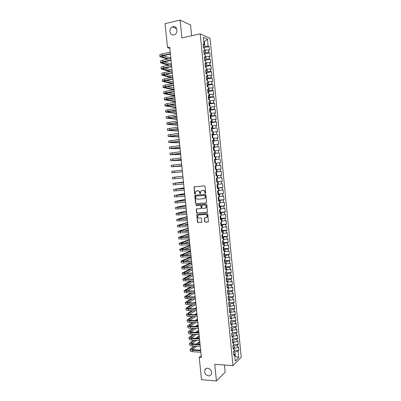<?xml version="1.0" encoding="UTF-8"?>
<svg xmlns="http://www.w3.org/2000/svg" width="401" height="401" viewBox="0 0 401 401"><rect width="100%" height="100%" fill="white"/><g stroke="black" fill="none" stroke-linecap="round" stroke-linejoin="round"><path stroke-width="0.6" d="M205.317 193.417L205.668 192.951L205.011 186.4L204.39 185.828L194.064 186.886L194.58 193.848L195.257 194.114L195.693 191.452L197.658 190.776C198.741 190.806 199.397 191.412 199.623 192.59L199.708 193.437L200.395 193.693L200.821 191.046L202.816 190.345C203.909 190.375 204.57 190.981 204.801 192.169L205.317 193.417M207.693 368.223C206.39 368.173 205.442 368.714 204.856 369.847C204.144 372.93 205.352 374.93 208.47 375.852C209.798 375.907 210.761 375.356 211.347 374.188C212.014 371.1 210.796 369.11 207.693 368.223M173.006 26.677L172.455 26.857C168.325 28.401 169.648 36.05 173.844 34.882L174.515 34.651C178.57 33.012 177.147 25.479 173.006 26.677M204.57 221.578L205.192 222.154L208.4 221.778L207.783 214.124L207.162 213.543L196.816 214.375L197.422 221.974L198.034 222.55L201.778 222.149L201.573 218.65L200.961 218.074L199.292 218.169C197.813 217.838 197.372 216.936 197.964 215.467L198.961 214.916L205.528 214.51C207.006 214.826 207.462 215.723 206.896 217.197L204.37 218.064L204.57 221.578L205.452 222.074L208.004 222.004M201.222 355.672L199.222 357.356L201.407 357.497L169.718 47.153L167.518 47.634L169.849 48.456M199.222 357.356L201.508 379.682L216.435 380.95L225.167 372.183L224.455 365.02M191.633 35.759L190.56 25.012L180.079 20.05L181.879 37.935L200.214 33.844L232.976 365.622L214.761 364.339L216.435 380.95M180.079 20.05L165.067 23.649L167.518 47.634M206.099 202.921L206.595 202.264L205.873 195.001L205.252 194.43L195.272 195.227L194.786 195.878L195.513 203.071L196.124 203.643L206.249 202.886M206.826 204.57L207.442 212.254L197.076 213.106L196.47 212.53L196.279 209.016L200.67 208.545L201.162 207.898L200.956 205.848L200.34 205.277L196.154 205.573L195.813 204.856L206.204 203.999L206.826 204.57M200.214 33.844L210.049 38.331L241.232 357.286L232.976 365.622M215.126 165.874L220.7 165.292L221.066 168.991L220.199 169.077L220.445 171.548L221.307 171.458L221.668 175.157L220.806 175.262L221.051 177.733L221.908 177.618L222.269 181.307L221.412 181.437L221.658 183.909L222.51 183.768L222.871 187.457L222.019 187.608L222.259 190.074L223.111 189.914L223.472 193.593L222.625 193.768L222.866 196.229L223.713 196.049L224.074 199.723L223.227 199.924L223.467 202.38L224.314 202.174L224.675 205.848L223.828 206.069L224.069 208.525L224.916 208.294L225.272 211.959L224.43 212.204L224.67 214.655L225.512 214.405L225.873 218.069L225.031 218.334L225.272 220.781L226.109 220.505L226.47 224.164L225.633 224.455L225.873 226.901L226.705 226.6L227.066 230.254L226.229 230.565L226.47 233.011L227.302 232.69L227.663 236.334L226.831 236.67L227.066 239.111L227.898 238.765L228.254 242.41L227.427 242.765L227.668 245.201L228.495 244.841L228.851 248.475L228.024 248.856L228.264 251.292L229.086 250.901L229.442 254.535L228.62 254.936L228.861 257.367L229.683 256.956L230.034 260.585L229.217 261.011L229.452 263.437L230.274 263.001L230.63 266.63L229.808 267.076L230.049 269.497L230.866 269.041L231.217 272.66L230.405 273.131L230.64 275.552L231.457 275.076L231.808 278.69L230.996 279.181L231.232 281.597L232.044 281.096L232.4 284.705L231.588 285.221L231.828 287.632L232.635 287.111L232.986 290.72L232.179 291.251L232.415 293.662L233.222 293.121L233.577 296.72L232.77 297.276L233.006 299.687L233.808 299.121L234.164 302.715L233.362 303.296L233.598 305.702L234.4 305.111L234.75 308.705L233.948 309.306L234.184 311.707L234.981 311.096L235.337 314.685L234.54 315.306L234.775 317.707L235.567 317.071L235.918 320.655L235.126 321.301L235.362 323.697L236.154 323.041L236.505 326.62L235.713 327.286L235.948 329.677L236.735 329L237.086 332.574L236.299 333.266L236.535 335.652L232.816 336.319L233.051 338.735L232.234 339.462L232.595 343.116L233.412 342.374L233.648 344.8L232.836 345.547L233.192 349.196L234.009 348.434L234.244 350.855L233.432 351.627L233.793 355.266L234.605 354.484L233.643 353.777M231.863 335.682L232.816 336.309L231.994 337.025L231.633 333.371L232.455 332.665L232.214 330.234L231.392 330.93L231.031 327.266L231.858 326.589L231.618 324.153L230.791 324.825L230.43 321.156L231.257 320.499L231.016 318.063L230.189 318.71L229.828 315.041L230.655 314.404L230.415 311.963L229.588 312.59L229.222 308.915L230.054 308.304L229.813 305.858L228.981 306.464L228.62 302.78L229.452 302.194L229.212 299.742L228.375 300.324L228.014 296.64L228.851 296.073L228.61 293.622L227.773 294.179L227.407 290.489L228.249 289.943L228.009 287.492L227.166 288.023L226.801 284.329L227.643 283.808L227.402 281.352L226.555 281.863L226.194 278.164L227.041 277.667L226.796 275.206L225.948 275.693L225.583 271.988L226.435 271.512L226.189 269.051L225.342 269.517L224.976 265.803L225.828 265.352L225.583 262.886L224.73 263.327L224.365 259.612L225.222 259.186L224.976 256.715L224.119 257.131L223.753 253.412L224.61 253.006L224.37 250.535L223.507 250.931L223.141 247.201L224.004 246.821L223.758 244.344L222.896 244.72L222.53 240.986L223.392 240.63L223.146 238.149L222.284 238.5L221.913 234.76L222.781 234.43L222.54 231.943L221.668 232.269L221.302 228.53L222.169 228.219L221.928 225.733L221.056 226.034L220.685 222.284L221.558 221.999L221.312 219.512L220.44 219.788L220.069 216.039L220.946 215.773L220.7 213.282L219.823 213.532L219.452 209.778L220.329 209.538L220.084 207.041L219.207 207.272L218.836 203.513L219.718 203.297L219.472 200.796L218.585 201.001L218.214 197.237L219.101 197.046L218.856 194.54L217.969 194.721L217.598 190.951L218.485 190.786L218.239 188.28L217.347 188.435L216.976 184.66L217.868 184.515L217.623 182.004L216.73 182.139L216.355 178.36L217.252 178.239L217.001 175.723L216.109 175.833L215.733 172.049L216.63 171.954L216.385 169.438L215.487 169.523L215.111 165.728L216.014 165.658L215.763 163.142L214.861 163.202L214.49 159.403L215.392 159.357L215.142 156.836L214.239 156.871L213.863 153.067L214.771 153.047L214.52 150.52L213.613 150.53L213.237 146.726L214.149 146.726L213.898 144.195L212.986 144.185L212.61 140.37L213.522 140.4L213.277 137.864L212.36 137.829L211.984 134.009L212.901 134.064L212.65 131.528L211.733 131.463L211.357 127.643L212.274 127.719L212.024 125.177L211.106 125.092L210.731 121.262L211.648 121.363L211.397 118.821L210.475 118.711L210.099 114.876L211.021 115.002L210.771 112.455L209.848 112.32L209.467 108.481L210.395 108.631L210.144 106.08L209.217 105.919L208.836 102.075L209.768 102.25L209.517 99.699L208.585 99.513L208.204 95.664L209.142 95.864L208.886 93.308L207.954 93.097L207.573 89.243L208.51 89.468L208.259 86.907L207.317 86.671L206.941 82.812L207.878 83.062L207.628 80.496L206.685 80.235L206.304 76.37L207.247 76.646L206.996 74.08L206.049 73.794L205.668 69.924L206.615 70.225L206.36 67.654L205.412 67.338L205.031 63.463L205.984 63.789L205.728 61.218L204.776 60.882L204.395 56.997L205.347 57.353L205.091 54.772L204.139 54.411L203.758 50.526L204.71 50.902L204.46 48.321L203.502 47.93L203.117 44.04L204.079 44.441L203.377 37.328L207.462 39.158L208.149 46.155L203.362 46.506M203.903 47.624L209.071 46.541L208.149 46.155M209.071 46.541L209.442 50.336L208.525 49.965L208.771 52.501L203.989 52.862M204.51 53.924L209.688 52.867L208.771 52.501M209.688 52.867L210.059 56.656L209.147 56.31L209.392 58.847L204.615 59.208M205.111 60.215L210.309 59.183L209.392 58.847M210.309 59.183L210.68 62.967L209.768 62.646L210.014 65.178L205.237 65.548M205.713 66.496L210.926 65.488L210.014 65.178M210.926 65.488L211.297 69.273L210.385 68.972L210.635 71.503L205.863 71.879M206.315 72.771L211.543 71.789L210.635 71.503M211.543 71.789L211.913 75.568L211.006 75.293L211.252 77.819L206.485 78.2M206.911 79.037L212.159 78.08L211.252 77.819M212.159 78.08L212.53 81.854L211.628 81.603L211.873 84.125L207.106 84.511M207.507 85.293L212.776 84.365L211.873 84.125M212.776 84.365L213.142 88.13L212.244 87.904L212.49 90.425L207.728 90.816M208.104 91.538L213.387 90.641L212.49 90.425M213.387 90.641L213.758 94.4L212.861 94.2L213.106 96.716L208.35 97.117M208.7 97.779L214.004 96.907L213.106 96.716M214.004 96.907L214.37 100.661L213.477 100.486L213.723 102.997L208.966 103.403M209.292 104.014L214.615 103.162L213.723 102.997M214.615 103.162L214.981 106.917L214.094 106.761L214.34 109.272L209.588 109.684M210.575 112.425L210.425 110.902L209.868 110.215L215.227 109.413L214.34 109.272M215.227 109.413L215.598 113.162L214.705 113.032L214.951 115.533L210.204 115.954M211.202 118.796L211.036 117.137L210.47 116.445L215.838 115.653L214.951 115.533M215.838 115.653L216.204 119.398L215.322 119.292L215.568 121.794L210.821 122.215M210.921 122.676L216.45 121.889L215.568 121.794M216.45 121.889L216.816 125.623L215.933 125.543L216.179 128.039L211.437 128.47M211.477 128.876L216.179 128.039M217.061 128.114L217.427 131.844L216.545 131.789L216.791 134.28L212.054 134.716M212.089 135.067L216.791 134.28M217.668 134.33L218.034 138.059L217.157 138.019L217.402 140.515L212.67 140.957M212.695 141.242L217.402 140.515M218.279 140.54L218.64 144.26L217.768 144.25L218.014 146.736L213.282 147.187M213.307 147.413L218.014 146.736M218.886 146.741L219.247 150.455L218.38 150.465L218.62 152.951L213.898 153.408M213.913 153.573L218.62 152.951M219.492 152.931L219.853 156.641L218.986 156.676L219.232 159.162L214.51 159.618M214.52 159.728L219.232 159.162M220.099 159.117L220.46 162.821L219.593 162.881L219.838 165.357L215.121 165.824M220.7 165.292L219.838 165.357M233.011 338.309L237.668 338.524L237.322 334.955L236.535 335.652M237.668 338.524L236.886 339.236L237.121 341.622L233.282 342.289M233.593 344.223L238.254 344.464L237.903 340.9L237.121 341.622M238.254 344.464L237.467 345.196L237.703 347.582L233.748 348.248M234.174 350.133L238.836 350.399L238.485 346.84L237.703 347.582M238.836 350.399L238.054 351.151L238.695 357.692L235.257 361.131L234.605 354.484M234.009 348.434L233.051 347.752M234.755 356.013L235.312 356.048L234.901 351.872L233.447 351.787M238.054 351.151L234.901 351.872M238.695 357.692L235.312 356.048L234.806 356.544M233.412 342.374L232.455 341.722M234.55 348.294L234.314 345.908L232.861 345.827M237.467 345.196L234.314 345.908M233.963 342.324L233.728 339.933L232.274 339.863M236.886 339.236L233.728 339.933M232.214 330.234L231.267 329.632M233.372 336.344L233.136 333.948L231.683 333.888M236.299 333.266L233.136 333.948M231.618 324.153L230.67 323.577M235.948 329.677L232.224 330.334M232.786 330.354L232.55 327.958L231.096 327.903M235.713 327.286L232.55 327.958M231.016 318.063L230.069 317.512M235.362 323.697L231.633 324.339M232.194 324.359L231.958 321.958L230.505 321.913M235.126 321.301L231.958 321.958M230.415 311.963L229.472 311.442M234.775 317.707L231.046 318.339M231.603 318.354L231.367 315.953L229.913 315.913M234.54 315.306L231.367 315.953M229.813 305.858L228.871 305.361M234.184 311.707L230.455 312.329M231.011 312.344L230.775 309.938L229.322 309.903M233.948 309.306L230.775 309.938M229.212 299.742L228.274 299.271M233.598 305.702L229.858 306.314M230.42 306.324L230.184 303.913L228.725 303.888M233.362 303.296L230.184 303.913M228.61 293.622L227.673 293.176M233.006 299.687L229.267 300.289M229.828 300.299L229.588 297.883L228.134 297.868M232.77 297.276L229.588 297.883M228.009 287.492L227.071 287.071M232.415 293.662L228.675 294.259M229.232 294.264L228.996 291.848L227.537 291.838M232.179 291.251L228.996 291.848M227.402 281.352L226.47 280.961M231.828 287.632L228.079 288.219M228.64 288.219L228.4 285.798L226.946 285.798M231.588 285.221L228.4 285.798M226.796 275.206L225.863 274.84M231.232 281.597L227.482 282.169M228.044 282.169L227.803 279.748L226.349 279.753M230.996 279.181L227.803 279.748M226.189 269.051L225.262 268.71M230.64 275.552L226.886 276.114M227.447 276.109L227.207 273.683L225.753 273.698M230.405 273.131L227.207 273.683M225.583 262.886L224.655 262.575M230.049 269.497L226.289 270.048M226.851 270.043L226.61 267.612L225.156 267.637M229.808 267.076L226.61 267.612M224.976 256.715L224.049 256.429M229.452 263.437L225.693 263.978M226.254 263.968L226.014 261.537L224.555 261.567M229.217 261.011L226.014 261.537M224.37 250.535L223.442 250.274M228.861 257.367L225.091 257.898M225.653 257.883L225.412 255.452L223.958 255.487M228.62 254.936L225.412 255.452M223.758 244.344L222.836 244.114M228.264 251.292L224.495 251.813M225.056 251.793L224.816 249.357L223.357 249.402M228.024 248.856L224.816 249.357M223.146 238.149L222.229 237.943M227.668 245.201L223.893 245.713M224.455 245.698L224.214 243.252L222.755 243.307M227.427 242.765L224.214 243.252M222.54 231.943L221.618 231.763M227.066 239.111L223.292 239.613M223.853 239.587L223.613 237.141L222.154 237.202M226.831 236.67L223.613 237.141M221.928 225.733L221.011 225.578M226.47 233.011L222.69 233.497M223.252 233.472L223.011 231.026L221.552 231.091M226.229 230.565L223.011 231.026M221.312 219.512L220.4 219.387M225.873 226.901L222.089 227.377M222.65 227.352L222.41 224.901L220.951 224.976M225.633 224.455L222.41 224.901M220.7 213.282L219.788 213.182M225.272 220.781L221.482 221.252M222.044 221.222L221.803 218.766L220.344 218.851M225.031 218.334L221.803 218.766M220.084 207.041L219.177 206.971M224.67 214.655L220.881 215.116M221.442 215.081L221.202 212.62L219.743 212.715M224.43 212.204L221.202 212.62M219.472 200.796L218.565 200.751M224.069 208.525L220.274 208.971M220.836 208.931L220.595 206.47L219.136 206.57M223.828 206.069L220.595 206.47M218.856 194.54L217.949 194.525M223.467 202.38L219.668 202.816M220.229 202.776L219.989 200.315L218.53 200.42M223.227 199.924L219.989 200.315M218.239 188.28L217.337 188.29M222.866 196.229L219.061 196.655M219.623 196.615L219.382 194.144L217.923 194.259M222.625 193.768L219.382 194.144M217.623 182.004L216.72 182.044M222.259 190.074L218.455 190.49M219.016 190.44L218.776 187.969L217.317 188.094M222.019 187.608L218.776 187.969M217.001 175.723L216.104 175.793M221.658 183.909L217.848 184.31M218.41 184.265L218.164 181.788L216.705 181.919M221.412 181.437L218.164 181.788M221.051 177.733L217.237 178.124M217.798 178.074L217.558 175.598L216.099 175.733M220.806 175.262L217.558 175.598M216.014 165.658L215.116 165.768M220.445 171.548L216.63 171.934M217.192 171.879L216.946 169.397L216.385 169.453M220.199 169.077L216.946 169.397M215.392 159.357L214.495 159.498M216.58 165.673L216.334 163.187L215.773 163.247M219.593 162.881L216.334 163.187M214.771 153.047L213.878 153.212M215.969 159.458L215.723 156.971L215.162 157.037M218.986 156.676L215.723 156.971M214.149 146.726L213.257 146.921M215.357 153.237L215.111 150.746L214.55 150.816M218.38 150.465L215.111 150.746M213.522 140.4L212.635 140.621M214.746 147.012L214.5 144.515L213.939 144.586M217.768 144.25L214.5 144.515M212.901 134.064L212.014 134.315M214.129 140.771L213.883 138.275L213.322 138.345M217.157 138.019L213.883 138.275M212.274 127.719L211.392 127.999M213.517 134.525L213.272 132.024L212.705 132.099M216.545 131.789L213.272 132.024M211.648 121.363L210.771 121.673M212.901 128.27L212.655 125.769L212.089 125.844M215.933 125.543L212.655 125.769M211.021 115.002L210.144 115.338M212.284 122.009L212.039 119.503L211.472 119.583M215.322 119.292L212.039 119.503M210.395 108.631L209.517 108.997M211.668 115.739L211.417 113.227L210.856 113.313M214.705 113.032L211.417 113.227M209.768 102.25L208.896 102.646M211.051 109.458L210.801 106.942L210.239 107.032M214.094 106.761L210.801 106.942M209.142 95.864L208.269 96.285M210.43 103.167L210.184 100.651L209.618 100.741M213.477 100.486L210.184 100.651M208.51 89.468L207.638 89.919M209.808 96.872L209.563 94.35L209.001 94.446M212.861 94.2L209.563 94.35M207.878 83.062L207.011 83.538M209.192 90.566L208.941 88.045L208.38 88.14M212.244 87.904L208.941 88.045M207.247 76.646L206.38 77.152M208.57 84.255L208.32 81.729L207.758 81.829M211.628 81.603L208.32 81.729M206.615 70.225L205.753 70.761M207.949 77.934L207.698 75.403L207.137 75.508M211.006 75.293L207.698 75.403M205.984 63.789L205.122 64.355M207.322 71.604L207.076 69.067L206.51 69.178M210.385 68.972L207.076 69.067M205.347 57.353L204.49 57.944M206.7 65.263L206.45 62.726L205.888 62.837M209.768 62.646L206.45 62.726M204.71 50.902L203.853 51.528M206.074 58.917L205.823 56.376L205.262 56.491M209.147 56.31L205.823 56.376M204.079 44.441L203.222 45.097M205.452 52.561L205.202 50.015L204.635 50.135M208.525 49.965L205.202 50.015M203.823 41.859L204.385 41.734L203.783 41.478M204.826 46.195L204.385 41.734L207.462 39.158M216.094 175.688L221.668 175.157M216.695 181.808L222.269 181.307M217.297 187.929L222.871 187.457M217.898 194.034L223.472 193.593M218.5 200.134L224.074 199.723M219.101 206.229L224.675 205.848M219.703 212.309L225.272 211.959M220.365 218.385L225.873 218.069M220.906 224.505L226.47 224.164M221.733 230.505L227.066 230.254M222.355 236.56L227.663 236.334M222.971 242.605L228.254 242.41M223.583 248.64L228.851 248.475M224.199 254.67L229.442 254.535M224.811 260.695L230.034 260.585M225.422 266.705L230.63 266.63M226.029 272.715L231.217 272.66M226.64 278.715L231.808 278.69M227.247 284.705L232.4 284.705M227.848 290.69L232.986 290.72M228.455 296.665L233.577 296.72M229.056 302.635L234.164 302.715M229.252 309.191L229.658 308.595L234.75 308.705M230.46 314.554L235.337 314.685M231.247 320.509L235.918 320.655M231.843 326.449L236.505 326.62M232.425 332.384L237.086 332.574M205.482 193.362L205.061 192.119C204.836 190.936 204.174 190.33 203.081 190.3L202.816 190.345M202.249 190.37L203.081 190.3M196.826 190.846L197.929 190.731C199.011 190.761 199.663 191.362 199.893 192.545L200.305 193.778M194.555 186.691L194.199 187.317L194.851 193.798L195.172 194.189M195.377 195.217L195.056 195.828L195.783 203.011L196.395 203.583L206.294 202.866M205.157 195.743L204.721 195.342L195.964 196.034L195.623 196.49L195.713 197.372C195.939 198.55 196.59 199.157 197.668 199.192L203.658 198.741L204.851 198.079L205.422 195.688L204.721 195.342M196.159 195.994L204.986 195.287M203.994 198.675L205.117 198.024L205.507 196.58L205.247 196.635M205.422 195.688L205.507 196.58M207.277 212.405L197.076 213.106M196.711 208.811L196.43 209.397L196.741 212.465L197.347 213.036M200.936 208.48L201.427 207.833L201.222 205.788L200.61 205.212L196.154 205.573M196.174 204.71L196.425 205.507M204.876 208.259L205.898 207.693C206.49 206.204 206.044 205.297 204.55 204.981L202.224 205.142L201.733 205.793L201.939 207.843L202.555 208.42L204.876 208.259M205.242 208.184L206.159 207.628C206.756 206.139 206.304 205.237 204.811 204.916L204.55 204.981M202.335 205.117L204.811 204.916M204.786 217.848L204.525 218.415L204.836 221.497M206.279 217.688L207.157 217.121C207.723 215.648 207.267 214.756 205.793 214.435L205.528 214.51M198.836 214.931L205.793 214.435M197.237 214.164L196.966 214.741L197.693 221.893L198.3 222.47L201.633 222.284M204.254 48.235L203.427 47.203M159.929 56.546L159.778 55.087C159.728 54.661 160.5 54.27 162.099 53.909L170.23 52.185M167.412 59.188L159.939 56.636C159.889 56.215 160.661 55.829 162.26 55.468L170.39 53.754M170.43 54.155L163.022 55.714L161.468 56.491L168.716 58.917M163.172 55.679L170.841 58.14M204.891 54.696L204.054 53.539M205.523 61.142L204.675 59.864M160.57 62.736L160.42 61.278C160.37 60.877 161.142 60.501 162.741 60.15L170.871 58.471M168.53 65.348L160.58 62.827C160.53 62.431 161.302 62.055 162.901 61.709L171.032 60.04M171.072 60.416L163.658 61.934L162.109 62.681L169.834 65.087M163.964 61.874L171.448 64.115M161.207 68.922L161.057 67.463C161.012 67.082 161.788 66.721 163.382 66.381L171.513 64.751M169.703 71.498L161.217 69.007C161.172 68.631 161.949 68.275 163.543 67.939L171.673 66.32M171.708 66.676L164.3 68.145L162.746 68.862L171.001 71.243M164.776 68.055L172.059 70.085M206.159 67.584L205.302 66.185M206.791 74.015L206.726 73.328L205.924 72.496M161.849 75.102L161.693 73.634C161.648 73.278 162.425 72.932 164.024 72.606L172.154 71.022M170.941 77.634L161.854 75.177C161.809 74.827 162.585 74.486 164.184 74.16L172.315 72.586M172.35 72.922L164.936 74.35L163.382 75.032L172.24 77.388M165.603 74.225L172.666 76.045M162.485 81.273L162.33 79.804C162.29 79.468 163.067 79.137 164.666 78.822L172.796 77.283M172.26 83.754L162.49 81.343C162.45 81.012 163.227 80.686 164.826 80.37L172.951 78.847M172.986 79.162L165.578 80.551L164.014 81.197L173.427 83.488M166.455 80.385L173.277 81.999M207.427 80.441L207.342 79.609L206.545 78.796M206.776 78.852L206.921 80.3M206.856 80.28L206.675 80.005M163.122 87.433L162.966 85.959C162.926 85.649 163.708 85.333 165.302 85.027L173.433 83.538M173.668 89.854L163.127 87.498C163.087 87.192 163.869 86.882 165.463 86.576L173.593 85.102M173.623 85.393L166.215 86.736L164.651 87.353L174.034 89.433M167.337 86.536L173.884 87.944M208.059 86.857L207.959 85.884L207.162 85.092M207.497 86.716L207.282 86.29M163.753 93.583L163.603 92.11C163.563 91.819 164.345 91.523 165.944 91.227L174.069 89.784M174.691 95.844L163.763 93.649C163.723 93.363 164.505 93.067 166.104 92.771L174.229 91.343M174.26 91.618L165.282 93.498L174.641 95.368M168.25 92.671L174.49 93.884M208.685 93.263L208.58 92.15L207.783 91.378M208.109 93.132L207.903 92.576M209.317 99.659L209.197 98.41L208.4 97.654M208.68 99.528L208.525 98.852M209.949 106.044L209.808 104.661L209.021 103.919M209.212 105.854L209.147 105.122M210.079 112.35L209.638 110.18M209.828 112.115L209.753 111.383M210.445 118.36L210.37 117.633M211.828 125.157L211.653 123.363L210.866 122.676M211.056 124.606L210.986 123.874M212.395 131.508L212.264 129.578L211.482 128.911M211.713 128.932L211.964 131.478M211.673 130.836L211.603 130.109M212.911 137.849L212.876 135.784L212.094 135.137M212.284 137.062L212.214 136.335M213.422 144.19L213.487 141.984L212.71 141.358M212.896 143.277L212.851 142.55M164.39 99.729L164.24 98.255C164.199 97.984 164.981 97.704 166.58 97.418L174.706 96.019M175.292 101.739L164.395 99.789C164.36 99.523 165.142 99.247 166.741 98.962L174.866 97.578M174.891 97.829L165.919 99.638L175.247 101.298M169.212 98.796L175.097 99.819M165.022 105.869L164.871 104.385L167.217 103.598L175.342 102.25M175.894 107.623L165.027 105.919L167.377 105.142L175.503 103.809M175.528 104.039L166.55 105.774L175.849 107.222M170.225 104.907L175.698 105.739M165.658 111.994L165.503 110.516L167.854 109.774L175.979 108.471M176.49 113.503L165.663 112.044L168.014 111.313L176.139 110.024M176.159 110.235L167.182 111.894L176.455 113.137M171.312 111.002L176.305 111.658M166.29 118.115L166.134 116.631L176.615 114.686M177.092 119.373L166.295 118.16L176.771 116.24M176.791 116.425L167.813 118.014L177.057 119.042M172.495 117.082L176.906 117.568M166.921 124.23L166.766 122.741L177.247 120.891M177.693 125.237L166.921 124.27L177.407 122.44M177.422 122.611L168.44 124.12L177.658 124.942M173.803 123.142L177.508 123.468M167.548 130.335L167.397 128.846L177.879 127.087M178.29 131.092L167.553 130.37L178.039 128.636M178.054 128.781L169.072 130.22L178.265 130.836M175.287 129.172L178.114 129.363M168.179 136.43L168.024 134.936L178.51 133.277M178.886 136.941L168.184 136.46L178.671 134.821M178.681 134.952L169.698 136.31L178.861 136.721M177.031 135.172L178.711 135.247M168.806 142.52L168.656 141.027L179.142 139.458M179.483 142.786L168.811 142.545L179.302 141.002M179.312 141.107L170.325 142.395L179.463 142.596M169.438 148.601L169.282 147.102L179.773 145.628M180.079 148.621L169.438 148.621L179.929 147.172M179.939 147.257L170.951 148.475L180.064 148.465M213.933 150.525L214.279 150.034L214.094 148.18L213.322 147.568M213.512 149.483L213.437 148.751M180.676 154.445L170.064 154.691L169.909 153.177L180.405 151.794M170.064 154.691L180.56 153.332M180.565 153.398L171.578 154.54L180.661 154.33M214.35 156.866L214.886 156.215L214.705 154.365L213.933 153.768M214.119 155.683L214.079 154.961M181.267 160.27L170.691 160.751L170.535 159.237L181.031 157.949M170.691 160.751L181.187 159.488M181.192 159.533L172.204 160.6L181.257 160.184M214.851 163.062L215.497 162.39L215.312 160.54L214.545 159.964M214.771 159.964L214.846 163.057M214.73 161.874L214.69 161.157M171.317 166.801L171.162 165.292L181.658 164.094M181.864 166.079L171.317 166.806L181.813 165.633M181.818 165.658L172.826 166.656L181.859 166.034M215.668 169.217L216.104 168.555L215.918 166.706L215.152 166.149M215.342 168.059L215.267 167.327M182.445 171.778L171.939 172.851L171.783 171.337L182.285 170.235M171.939 172.851L182.44 171.768M215.974 172.305L216.525 172.866L216.71 174.711L216.284 175.372L215.984 172.32M215.949 174.234L215.913 173.518M174.796 177.157L182.901 176.25L172.41 177.377L174.796 177.157L174.951 178.681L183.067 177.899M172.41 177.382L172.565 178.886L174.951 178.681M216.58 178.47L217.131 179.016L217.312 180.861L216.896 181.533L216.595 178.485M216.555 180.4L216.485 179.673M183.493 182.029L173.031 183.412L183.538 182.49M173.031 183.417L173.187 184.916L183.693 184.019M183.533 182.465L174.54 183.257L183.498 182.079M217.282 187.733L217.918 187.001L217.738 185.162L217.066 184.645M217.502 187.683L217.167 184.63M217.162 186.56L217.136 185.843M184.079 187.813L173.653 189.432L184.164 188.605M173.653 189.447L173.808 190.941L184.32 190.134M184.159 188.56L175.157 189.282L184.089 187.899M217.913 190.891L218.339 191.297L218.525 193.137L217.888 193.883M217.768 192.711L217.698 191.984M184.671 193.593L174.275 195.452L184.786 194.716M174.275 195.467L174.43 196.951L184.941 196.239M184.781 194.645L175.778 195.297L184.686 193.713M218.64 197.142L219.126 199.262L218.49 200.024M218.375 198.851L218.304 198.129M185.262 199.367L174.896 201.457L185.407 200.811M174.896 201.477L175.047 202.961L185.563 202.335M185.397 200.726L176.4 201.307L185.277 199.518M219.367 203.382L219.728 205.377L219.096 206.159M218.981 204.986L218.911 204.264M185.848 205.132L175.513 207.457L186.029 206.906M175.518 207.482L175.668 208.956L186.184 208.425M186.019 206.796L177.016 207.307L185.869 205.317M220.094 209.603L220.329 211.487L219.698 212.279M219.583 211.111L219.563 210.405M186.435 210.886L176.134 213.452L186.65 212.986M176.134 213.482L176.285 214.946L186.806 214.51M186.64 212.861L177.633 213.297L186.46 211.111M184.936 212.971L186.605 212.555M220.756 215.828L220.931 217.588L220.304 218.4M220.189 217.232L220.169 216.525M187.026 216.635L176.751 219.437L187.272 219.066M176.756 219.467L176.906 220.931L187.427 220.58M187.257 218.916L178.255 219.282L187.051 216.896M184.455 219.081L187.197 218.339M220.901 222.214L221.121 224.435L221.532 223.678L221.372 222.064M220.791 223.342L220.771 222.635M187.613 222.38L177.367 225.412L187.894 225.131M177.372 225.452L177.523 226.906L188.049 226.645M187.874 224.966L178.866 225.262L187.643 222.67M184.229 225.161L187.788 224.114M221.984 228.284L222.129 229.763L221.507 230.605M221.392 229.442L221.322 228.725M188.194 228.119L177.984 231.382L188.51 231.192M177.989 231.427L178.139 232.876L188.665 232.705M188.49 231.006L179.483 231.232L188.229 228.44M184.174 231.212L188.375 229.883M222.595 234.5L222.73 235.843L222.104 236.7M221.989 235.537L221.918 234.816M188.781 233.843L178.6 237.347L181.016 237.587L189.127 237.242M178.605 237.392L178.751 238.836L181.172 239.086L189.282 238.755M189.107 237.036L180.099 237.191L188.816 234.204M184.249 237.247L188.966 235.643M223.207 240.705L223.327 241.908L222.705 242.785M222.59 241.623L222.62 240.951M189.367 239.567L179.212 243.297L181.638 243.587L189.748 243.287M179.222 243.352L179.367 244.785L181.788 245.086L189.899 244.795M189.723 243.061L180.711 243.146L189.407 239.958M184.42 243.257L189.553 241.397M223.818 246.906L223.923 247.973L223.302 248.861M223.192 247.703L223.287 247.141M189.949 245.282L179.828 249.247C179.849 249.502 180.656 249.617 182.255 249.577L190.365 249.322M179.833 249.302L179.984 250.73C179.999 250.996 180.811 251.111 182.405 251.076L190.515 250.831M190.34 249.081L181.327 249.091L189.994 245.708M184.655 249.257L190.139 247.146M224.43 253.096L224.52 254.023L223.903 254.931M223.788 253.773L223.913 253.337M190.53 250.991L180.44 255.186C180.465 255.462 181.272 255.587 182.871 255.562L190.976 255.352M180.45 255.247L180.595 256.67C180.615 256.951 181.427 257.081 183.021 257.056L191.132 256.856M190.951 255.086L181.939 255.031L190.58 251.452M184.946 255.247L190.726 252.886M225.036 259.277L225.116 260.069L224.5 260.991M224.385 259.833L224.515 259.537M190.696 256.871L181.051 261.116C181.077 261.417 181.889 261.557 183.483 261.537L191.593 261.372M181.062 261.181L181.207 262.6C181.232 262.901 182.039 263.046 183.638 263.031L191.748 262.876M191.563 261.091L184.174 261.241L182.55 260.961L191.167 257.186M185.282 261.221L191.312 258.62M225.643 265.447L225.708 266.109L225.096 267.041M190.545 262.901L181.668 267.041C181.693 267.362 182.5 267.517 184.099 267.507L192.204 267.387M181.673 267.111L181.818 268.52C181.843 268.845 182.655 269.006 184.254 268.996L192.36 268.886M192.174 267.081L184.786 267.196L183.162 266.886L191.748 262.911M185.653 267.181L191.899 264.344M226.249 271.612L225.693 273.086M190.485 268.911L182.275 272.956C182.305 273.297 183.117 273.467 184.716 273.467L192.821 273.387M182.285 273.031L182.43 274.434C182.455 274.78 183.272 274.956 184.866 274.956L192.971 274.891M192.786 273.066L185.397 273.141L183.768 272.8L191.778 268.896M186.054 273.136L192.48 270.063M226.856 277.773L226.289 279.126M190.505 274.911L182.886 278.865C182.916 279.226 183.728 279.412 185.327 279.422L193.432 279.387M182.896 278.941L183.041 280.339C183.072 280.705 183.884 280.895 185.483 280.911L193.583 280.885M193.397 279.046L186.009 279.081L184.38 278.71L191.803 274.901M186.475 279.076L193.061 275.773M227.462 283.918L226.881 285.151M190.59 280.895L183.498 284.765C183.528 285.146 184.34 285.347 185.939 285.367L194.044 285.377M183.503 284.845L183.648 286.239C183.678 286.625 184.495 286.83 186.094 286.85L194.194 286.87M194.009 285.016L186.62 285.011L184.986 284.61L191.889 280.89M186.916 285.011L193.648 281.477M228.069 290.058L227.472 291.176M190.731 286.865L184.104 290.66C184.139 291.061 184.951 291.276 186.55 291.306L194.655 291.357M184.114 290.745L184.254 292.128C184.29 292.535 185.107 292.755 186.706 292.79L194.806 292.85L187.848 296.85L186.199 296.389L186.525 296.053L192.214 292.83M194.615 290.976L187.227 290.936L185.593 290.504L192.029 286.865M187.372 290.936L194.229 287.176M228.66 296.204L228.069 297.186M190.911 292.82L184.711 296.545C184.746 296.966 185.563 297.196 187.162 297.236L195.267 297.331M184.721 296.635L184.866 298.013C184.901 298.439 185.718 298.675 187.312 298.715L195.417 298.82M195.222 296.93L187.838 296.85M194.59 290.75L194.189 290.976M229.156 302.399L228.66 303.191M191.137 298.765L185.317 302.424C185.357 302.865 186.174 303.111 187.773 303.156L195.873 303.296M185.327 302.519L185.473 303.893C185.508 304.339 186.325 304.585 187.924 304.64L196.024 304.785M195.833 302.88L188.445 302.755L186.806 302.269L192.44 298.785M188.335 302.755L194.941 298.815M195.172 296.399L194.279 296.92M191.392 304.7L185.924 308.294C185.964 308.755 186.786 309.016 188.38 309.076L196.48 309.256M185.934 308.394L186.079 309.762C186.119 310.229 186.936 310.489 188.535 310.549L196.635 310.745M196.44 308.82L189.051 308.655L187.412 308.138L192.696 304.725M188.831 308.65L195.092 304.77M195.748 302.043L194.415 302.855M230.159 314.785L229.838 315.181M191.683 310.625L186.53 314.158C186.575 314.64 187.392 314.915 188.991 314.98L197.091 315.206M186.54 314.264L186.681 315.622C186.726 316.108 187.543 316.384 189.142 316.459L197.242 316.69M197.041 314.75L189.658 314.549L188.019 313.998L192.986 310.655M189.337 314.534L195.282 310.71M195.888 308.805L196.405 308.479M196.32 307.682L194.595 308.78M191.994 316.539L187.137 320.013C187.182 320.514 187.999 320.805 189.598 320.88L197.698 321.146M187.147 320.123L187.287 321.477C187.332 321.983 188.154 322.274 189.748 322.354L197.848 322.63M197.648 320.675L190.264 320.434L188.62 319.858L193.302 316.579M189.858 320.409L195.503 316.64M196.099 314.725L196.981 314.143M196.896 313.311L194.806 314.69M192.33 322.444L187.738 325.863C187.783 326.384 188.605 326.685 190.204 326.775L198.305 327.081M187.753 325.973L187.889 327.321C187.939 327.848 188.761 328.158 190.355 328.244L198.455 328.564M198.254 326.589L190.871 326.314L189.222 325.702L193.638 322.489M190.38 326.274L195.753 322.559M196.345 320.63L197.558 319.797M197.472 318.935L195.046 320.589M192.686 328.339L188.345 331.702C188.39 332.244 189.212 332.564 190.811 332.66L198.906 333.01M188.355 331.822L188.495 333.161C188.54 333.707 189.362 334.028 190.961 334.128L199.061 334.489M198.856 332.499L191.472 332.183L189.823 331.547L193.994 328.389M190.911 332.133L196.034 328.469M196.615 326.529L198.134 325.447M198.044 324.554L195.317 326.479M193.061 334.223L188.946 337.537C188.996 338.098 189.818 338.429 191.417 338.534L199.513 338.93M188.956 337.657L189.097 338.995C189.147 339.557 189.969 339.898 191.568 340.003L199.663 340.409M199.457 338.399L192.079 338.043L190.425 337.376L194.37 334.279M191.452 337.983L196.335 334.369M196.911 332.414L198.711 331.091M198.62 330.163L195.613 332.359M193.447 340.098L189.548 343.361C189.598 343.943 190.425 344.289 192.019 344.404L200.119 344.84M189.558 343.487L189.698 344.82C189.748 345.401 190.575 345.752 192.169 345.873L200.269 346.319M200.059 344.294L192.68 343.898L191.026 343.206L194.756 340.163M191.994 343.822L196.655 340.259M199.107 338.384L199.432 338.138M197.227 338.294L199.287 336.73M199.192 335.767L195.924 338.228M193.853 345.963L190.149 349.181C190.199 349.782 191.026 350.143 192.625 350.268L200.721 350.745M190.159 349.311L190.3 350.634C190.355 351.241 191.177 351.607 192.776 351.732L200.871 352.223M200.66 350.178L193.282 349.747L191.628 349.025L195.162 346.038M192.54 349.652L196.996 346.138M199.382 344.258L200.009 343.762M197.558 344.158L199.863 342.359M199.763 341.366L196.259 344.093M205.061 192.119L204.801 192.169M199.979 193.387L199.708 193.437M199.893 192.545L199.623 192.59M197.929 190.731L197.658 190.776M197.102 190.801L196.831 190.846M194.851 193.798L194.58 193.848M194.199 187.317L193.924 187.362M205.147 192.966L204.886 193.016M196.395 203.583L196.124 203.643M195.783 203.011L195.513 203.071M195.056 195.828L194.786 195.878M196.234 195.979L195.964 196.034M196.741 212.465L196.47 212.53M196.43 209.397L196.159 209.462M201.427 207.833L201.162 207.898M201.222 205.788L200.956 205.848M200.61 205.212L200.34 205.277M202.49 205.081L202.224 205.142M204.525 218.415L204.264 218.495M199.232 214.841L198.961 214.916M198.3 222.47L198.034 222.55M197.693 221.893L197.422 221.974M196.966 214.741L196.701 214.811M205.452 222.074L205.192 222.154M203.738 48.03L203.668 47.283M162.099 53.909L162.26 55.468M161.793 56.105L161.864 56.757M204.38 54.501L204.289 53.614M205.016 60.962L204.911 59.934M162.741 60.15L162.901 61.709M162.435 62.31L162.5 62.927M163.382 66.381L163.543 67.939M163.072 68.511L163.132 69.092M205.648 67.418L205.533 66.25M206.284 73.864L206.154 72.556M164.024 72.606L164.184 74.16M163.713 74.701L163.768 75.248M164.666 78.822L164.826 80.37M164.35 80.882L164.4 81.398M165.302 85.027L165.463 86.576M164.986 87.057L165.037 87.538M207.553 86.726L207.397 85.142M165.944 91.227L166.104 92.771M165.618 93.222L165.668 93.669M208.184 93.147L208.014 91.423M208.816 99.558L208.635 97.699M209.447 105.959L209.252 103.959M210.705 118.736L210.485 116.465M211.337 125.112L211.096 122.701M212.59 137.839L212.324 135.157M213.217 144.19L212.936 141.368M166.58 97.418L166.741 98.962M166.255 99.383L166.3 99.794M167.217 103.598L167.377 105.142M166.891 105.533L166.926 105.909M167.854 109.774L168.014 111.313M167.523 111.673L167.558 112.019M168.49 115.939L168.646 117.478M168.154 117.809L168.184 118.12M169.122 122.099L169.282 123.633M168.786 123.934L168.816 124.21M169.758 128.245L169.914 129.784M170.39 134.39L170.545 135.924M171.021 140.525L171.177 142.054M171.653 146.651L171.808 148.18M213.838 150.53L213.548 147.578M172.28 152.766L172.44 154.295M214.46 156.836L214.159 153.773M172.911 158.876L173.067 160.405M173.538 164.981L173.698 166.505M215.678 169.202L215.377 166.144M174.169 171.072L174.325 172.595M175.422 183.237L175.578 184.756M176.044 189.307L176.199 190.826M218.104 193.828L217.818 190.911M176.671 195.372L176.826 196.886M218.71 199.969L218.435 197.187M177.292 201.422L177.448 202.936M219.312 206.094L219.056 203.457M177.914 207.472L178.074 208.981M219.918 212.214L219.673 209.718M178.54 213.507L178.696 215.016M220.52 218.329L220.289 215.969M179.157 219.542L179.312 221.046M179.778 225.562L179.934 227.066M179.212 225.101L179.237 225.372M221.723 230.53L221.517 228.45M180.4 231.577L180.555 233.081M179.823 231.056L179.854 231.357M222.319 236.615L222.129 234.68M181.016 237.587L181.172 239.086M180.435 237.001L180.47 237.337M222.921 242.695L222.745 240.896M181.638 243.587L181.788 245.086M181.051 242.941L181.087 243.307M223.517 248.77L223.357 247.111M182.255 249.577L182.405 251.076M181.663 248.871L181.703 249.272M224.119 254.835L223.969 253.312M182.871 255.562L183.021 257.056M182.27 254.795L182.315 255.226M224.715 260.891L224.575 259.507M183.483 261.537L183.638 263.031M182.881 260.715L182.926 261.176M225.307 266.941L225.187 265.693M184.099 267.507L184.254 268.996M183.488 266.62L183.543 267.116M225.903 272.981L225.793 271.868M184.716 273.467L184.866 274.956M184.099 272.525L184.154 273.051M226.5 279.016L226.405 278.038M185.327 279.422L185.483 280.911M184.706 278.419L184.761 278.976M227.091 285.041L227.011 284.199M185.939 285.367L186.094 286.85M185.312 284.304L185.372 284.89M227.688 291.056L227.618 290.354M186.55 291.306L186.706 292.79M185.919 290.184L185.984 290.8M228.279 297.066L228.219 296.499M187.162 297.236L187.312 298.715M186.525 296.053L186.59 296.705M228.871 303.066L228.826 302.635M187.773 303.156L187.924 304.64M187.127 301.918L187.197 302.6M229.457 309.061L229.432 308.76M188.38 309.076L188.535 310.549M187.733 307.773L187.803 308.489M188.991 314.98L189.142 316.459M188.335 313.622L188.41 314.369M189.598 320.88L189.748 322.354M188.936 319.467L189.016 320.239M190.204 326.775L190.355 328.244M189.538 325.301L189.618 326.103M190.811 332.66L190.961 334.128M190.139 331.126L190.224 331.963M191.417 338.534L191.568 340.003M190.736 336.945L190.826 337.812M192.019 344.404L192.169 345.873M191.337 342.755L191.427 343.652M192.625 350.268L192.776 351.732M191.934 348.559L192.029 349.492M206.465 368.379L204.856 369.847M176.681 28.697L172.455 26.857M194.34 186.846L194.064 186.886M195.192 195.362L194.916 195.417M205.117 198.024L204.851 198.079M196.55 208.951L196.279 209.016M201.312 208.274L201.046 208.34M196.084 204.796L195.813 204.856M206.159 207.628L205.898 207.693M204.635 217.989L204.37 218.064M207.157 217.121L206.896 217.197M197.086 214.299L196.816 214.375"/></g></svg>
